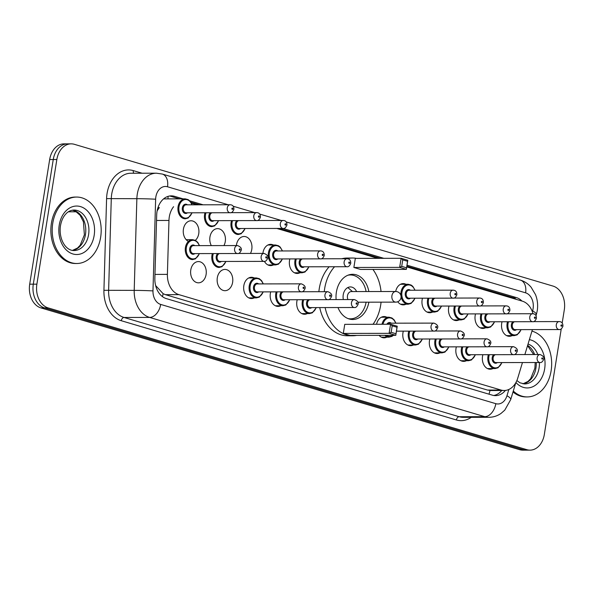 <?xml version="1.0" encoding="UTF-8"?>
<svg xmlns="http://www.w3.org/2000/svg" width="594" height="594" viewBox="0 0 594 594"><rect width="100%" height="100%" fill="white"/><g stroke="black" fill="none" stroke-linecap="round" stroke-linejoin="round"><path stroke-width="0.89" d="M466.409 360.714A10.633 7.841 -90.1 0 1 463.684 361.382A10.633 7.841 -90.1 0 1 455.999 348.485A10.633 7.841 -90.1 0 1 456.37 346.851M439.887 352.858A10.633 7.841 -90.1 0 1 437.162 353.527A10.633 7.841 -90.1 0 1 429.477 340.629A10.633 7.841 -90.1 0 1 429.848 338.996M413.365 345.003A10.633 7.841 -90.1 0 1 410.64 345.678A10.633 7.841 -90.1 0 1 402.955 332.774A10.633 7.841 -90.1 0 1 403.326 331.14M386.843 337.147A10.633 7.841 -90.1 0 1 384.118 337.823A10.633 7.841 -90.1 0 1 379.083 335.358M307.276 313.587A10.633 7.841 -90.1 0 1 304.551 314.256A10.633 7.841 -90.1 0 1 296.874 301.358A10.633 7.841 -90.1 0 1 297.238 299.718M280.754 305.732A10.633 7.841 -90.1 0 1 278.029 306.4A10.633 7.841 -90.1 0 1 270.352 293.503A10.633 7.841 -90.1 0 1 270.716 291.862M254.232 297.876A10.633 7.841 -90.1 0 1 251.507 298.544A10.633 7.841 -90.1 0 1 243.83 285.647A10.633 7.841 -90.1 0 1 251.47 277.287A10.633 7.841 -90.1 0 1 254.195 277.94M232.625 282.328A10.633 7.841 -90.1 0 1 224.985 290.689A10.633 7.841 -90.1 0 1 217.307 277.792A10.633 7.841 -90.1 0 1 224.948 269.431A10.633 7.841 -90.1 0 1 232.625 282.328M206.103 274.473A10.633 7.841 -90.1 0 1 198.463 282.833A10.633 7.841 -90.1 0 1 190.785 269.936A10.633 7.841 -90.1 0 1 198.426 261.575A10.633 7.841 -90.1 0 1 206.103 274.473M492.931 368.57A10.633 7.841 -90.1 0 1 490.206 369.238A10.633 7.841 -90.1 0 1 482.521 356.341A10.633 7.841 -90.1 0 1 482.892 354.707M188.439 241.409A10.633 7.841 -90.1 0 1 183.427 229.136A10.633 7.841 -90.1 0 1 191.068 220.775A10.633 7.841 -90.1 0 1 198.752 233.672A10.633 7.841 -90.1 0 1 195.344 240.34M211.323 245.604A10.633 7.841 -90.1 0 1 209.949 236.991A10.633 7.841 -90.1 0 1 217.59 228.631A10.633 7.841 -90.1 0 1 225.274 241.528A10.633 7.841 -90.1 0 1 223.923 245.582M236.375 245.56A10.633 7.841 -90.1 0 1 236.471 244.847A10.633 7.841 -90.1 0 1 244.112 236.486A10.633 7.841 -90.1 0 1 251.789 249.383A10.633 7.841 -90.1 0 1 250.438 253.438M273.403 264.931A10.633 7.841 -90.1 0 1 270.671 265.6A10.633 7.841 -90.1 0 1 264.397 261.36M262.897 253.408A10.633 7.841 -90.1 0 1 262.993 252.702A10.633 7.841 -90.1 0 1 270.634 244.342A10.633 7.841 -90.1 0 1 273.366 244.995M299.925 272.787A10.633 7.841 -90.1 0 1 297.193 273.455A10.633 7.841 -90.1 0 1 289.516 260.558A10.633 7.841 -90.1 0 1 289.879 258.917M459.051 319.914A10.633 7.841 -90.1 0 1 456.326 320.582A10.633 7.841 -90.1 0 1 448.648 307.685A10.633 7.841 -90.1 0 1 449.012 306.051M485.573 327.769A10.633 7.841 -90.1 0 1 482.848 328.437A10.633 7.841 -90.1 0 1 475.17 315.54A10.633 7.841 -90.1 0 1 475.534 313.907M432.529 312.058A10.633 7.841 -90.1 0 1 429.804 312.734A10.633 7.841 -90.1 0 1 422.126 299.829A10.633 7.841 -90.1 0 1 422.49 298.195M406.006 304.202A10.633 7.841 -90.1 0 1 403.281 304.878A10.633 7.841 -90.1 0 1 397.72 301.752M512.095 335.625A10.633 7.841 -90.1 0 1 509.37 336.293A10.633 7.841 -90.1 0 1 501.692 323.396A10.633 7.841 -90.1 0 1 502.056 321.762M155.673 285.729A19.936 0.564 1.7 0 1 155.799 285.736L163.15 293.711L165.466 294.676L487.533 390.065L490.711 390.525L504.187 390.496A19.936 14.694 89.9 0 0 517.753 378.133L522.46 362.533M158.004 207.529A19.936 0.564 1.7 0 1 159.318 207.588L157.15 210.825M533.011 313.743A19.936 14.694 89.9 0 0 522.341 301.158L406.749 266.921M524.873 354.559L532.402 329.611M173.582 206.705A19.936 14.694 89.9 0 0 168.963 220.441L167.397 274.369A19.936 14.694 89.9 0 0 178.965 294.654L501.032 390.043A19.936 14.694 89.9 0 0 504.187 390.496M377.769 258.338L276.849 228.452M197.052 204.819L191.439 203.155M376.559 324.279A10.633 7.841 -90.1 0 1 384.073 316.557A10.633 7.841 -90.1 0 1 386.805 317.218M395.686 291.498A10.633 7.841 -90.1 0 1 403.244 283.613A10.633 7.841 -90.1 0 1 405.969 284.274M521.955 301.047A19.936 14.694 89.9 0 0 516.312 297.557L407.024 265.191M406.86 266.209L512.719 297.564A19.936 14.694 -90.1 0 1 516.453 299.413M561.241 328.928L544.334 434.459A19.936 14.694 -90.1 0 1 530.011 450.141A19.936 14.694 -90.1 0 1 526.856 449.68L48.121 307.892A19.936 14.694 -90.1 0 1 36.88 284.17L56.846 159.526A19.936 14.694 -90.1 0 1 71.169 143.852A19.936 14.694 -90.1 0 1 74.324 144.305L553.059 286.093A19.936 14.694 -90.1 0 1 564.3 309.823L562.176 323.099M71.169 143.852L63.989 143.859A19.936 14.694 -90.1 0 0 49.666 159.541L29.7 284.177A19.936 14.694 -90.1 0 0 40.941 307.907L519.676 449.695A19.936 14.694 -90.1 0 0 522.831 450.148L526.418 450.148A19.936 14.694 -90.1 0 1 523.262 449.688L44.535 307.9A19.936 14.694 -90.1 0 1 33.294 284.177L53.252 159.534A19.936 14.694 -90.1 0 1 67.582 143.852A19.936 14.694 -90.1 0 0 53.252 159.534L33.294 284.177A19.936 14.694 -90.1 0 0 44.535 307.9L523.262 449.688A19.936 14.694 -90.1 0 0 526.418 450.148L530.011 450.141M383.865 258.331L282.944 228.438M203.148 204.804L189.753 200.839M183.078 198.864L174.502 196.324A19.936 14.694 89.9 0 0 171.347 195.864A19.936 14.694 89.9 0 0 156.697 214.991L154.856 278.363A19.936 14.694 89.9 0 0 166.424 298.641L492.367 395.173A19.936 14.694 89.9 0 0 495.522 395.634A19.936 14.694 89.9 0 0 505.397 390.429M169.55 196.02A19.936 14.694 -90.1 0 1 170.909 196.332L179.492 198.871M190.912 202.25L199.554 204.811M279.351 228.445L380.271 258.338M501.752 390.503A19.936 14.694 -90.1 0 1 493.725 395.485M531.942 331.118A33.219 24.495 -90.1 0 1 551.113 370.79A33.219 24.495 -90.1 0 1 527.242 396.926A33.219 24.495 -90.1 0 1 513.29 391.045M527.242 396.926L525.898 396.926A33.219 24.495 -90.1 0 1 513.008 391.988M324.257 291.699A38.87 28.661 -90.1 0 1 324.658 288.602A38.87 28.661 -90.1 0 1 334.556 266.743M347.134 258.746A38.87 28.661 -90.1 0 1 352.591 258.026A38.87 28.661 -90.1 0 1 356.497 258.383M372.921 269.431A38.87 28.661 -90.1 0 1 381.044 291.528M381.066 302.16A38.87 28.661 -90.1 0 1 380.672 305.19A38.87 28.661 -90.1 0 1 373.025 324.279M318.874 291.706A38.87 28.661 -90.1 0 1 319.268 288.61A38.87 28.661 -90.1 0 1 329.165 266.751M341.758 258.754A38.87 28.661 -90.1 0 1 347.2 258.034L352.591 258.026M368.859 302.183A22.594 16.654 -90.1 0 1 352.71 319.49A22.594 16.654 -90.1 0 1 337.986 307.551M336.13 299.576A22.594 16.654 -90.1 0 1 336.39 292.077A22.594 16.654 -90.1 0 1 352.621 274.302A22.594 16.654 -90.1 0 1 368.844 291.55M353.868 267.471L360.565 269.453L406.355 269.372L399.658 267.382L353.868 267.471L355.323 258.383L401.113 258.293L407.811 260.283L406.355 269.372L407.543 261.293L402.754 259.875L401.715 266.364L406.504 267.783M356.638 335.395A38.87 28.661 -90.1 0 1 352.739 335.766A38.87 28.661 -90.1 0 1 325.118 307.573M343.302 333.427L350.007 335.41L395.79 335.32L389.092 333.338L343.302 333.427L344.758 324.339L390.548 324.25L397.245 326.232L395.79 335.32L396.978 327.249L392.196 325.831L391.156 332.321L395.938 333.739M352.739 335.766L347.349 335.773A38.87 28.661 -90.1 0 1 319.728 307.581M401.715 266.364L399.658 267.382L401.113 258.293L402.754 259.875M391.156 332.321L389.092 333.338L390.548 324.25L392.196 325.831M397.245 326.232L396.978 327.249M407.811 260.283L407.543 261.293M347.921 275.23A21.926 16.164 -90.1 0 1 350.378 274.97A21.926 16.164 -90.1 0 1 366.097 291.557M356.623 291.572A9.964 7.351 89.9 0 0 350.401 286.932A9.964 7.351 89.9 0 0 343.235 294.773A9.964 7.351 89.9 0 0 343.339 299.562M366.112 302.183A21.926 16.164 -90.1 0 1 350.46 318.829A21.926 16.164 -90.1 0 1 348.002 318.577M395.745 291.498A5.316 3.92 89.9 0 0 391.929 295.678A5.316 3.92 89.9 0 0 394.928 302.004A5.316 3.92 89.9 0 0 395.767 302.131A5.316 5.316 0 0 0 397.267 291.721A5.316 5.316 0 0 0 395.745 291.498L351.306 291.58A5.316 3.92 89.9 0 0 347.49 295.76A5.316 3.92 89.9 0 0 347.928 299.554M352.472 291.58L349.027 288.55A9.964 7.351 89.9 0 0 347.705 287.63M52.762 223.196A33.219 24.495 -90.1 0 1 76.633 197.059A33.219 24.495 -90.1 0 1 100.631 237.37A33.219 24.495 -90.1 0 1 76.76 263.506A33.219 24.495 -90.1 0 1 52.762 223.196M76.76 263.506L75.408 263.506A33.219 24.495 -90.1 0 1 51.411 223.196A33.219 24.495 -90.1 0 1 75.29 197.059L76.633 197.059M514.419 298.812A19.936 13.15 -73.5 0 0 514.389 298.195M488.988 394.178A19.936 13.15 -73.5 0 0 489.961 390.503M501.343 390.503A19.936 5.131 16.8 0 1 501.388 390.934M162.429 296.599A19.936 13.15 -73.5 0 0 163.15 293.711M167.983 198.893A19.936 13.15 -73.5 0 0 168.035 196.384M487.533 390.065L501.032 390.043M165.466 294.676L178.965 294.654M154.975 274.398L167.397 274.369M156.541 220.463L168.963 220.441M512.719 297.564L516.312 297.557M532.343 311.664L532.588 310.855A13.291 9.801 89.9 0 0 533.093 308.642A13.291 9.801 89.9 0 0 525.593 292.827L286.122 221.904M532.588 310.855A13.291 3.423 16.8 0 1 536.33 314.716L537.236 310.766C538.097 305.197 537.525 299.822 535.521 294.639L531.11 287.221C528.185 283.769 524.613 281.393 520.389 280.101A13.291 8.769 106.5 0 1 525.593 292.827M228.237 204.759L167.508 186.768A13.291 9.801 89.9 0 0 155.851 196.918A13.291 9.801 89.9 0 0 155.635 199.213L152.977 290.904A13.291 9.801 89.9 0 0 160.684 304.425L495.819 403.675A13.291 9.801 89.9 0 0 506.964 395.738L508.858 389.456M495.819 403.675A13.291 8.769 106.5 0 1 484.756 416.676L149.629 317.426A26.581 19.595 -90.1 0 1 134.207 290.377L136.865 198.693A26.581 19.595 -90.1 0 1 137.296 194.097A26.581 19.595 -90.1 0 1 156.4 173.196L130.814 173.24A26.581 19.595 89.9 0 0 111.709 194.149A26.581 19.595 89.9 0 0 111.278 198.745L108.62 290.429A26.581 19.595 89.9 0 0 124.042 317.471L459.169 416.728A26.581 19.595 89.9 0 0 463.379 417.337L488.966 417.292A26.581 19.595 -90.1 0 1 484.756 416.676L459.169 416.728A3.319 2.19 -73.5 0 0 456.407 419.973L121.28 320.723A29.9 22.045 -90.1 0 1 103.928 290.295L106.586 198.611A29.9 22.045 -90.1 0 1 133.294 170.612L142.1 173.218M106.586 198.611L136.865 198.693A13.291 0.379 1.7 0 1 155.635 199.213M471.235 417.322A29.9 22.045 -90.1 0 1 456.407 419.973M526.856 449.68L519.676 449.695M56.846 159.526L49.666 159.541M36.88 284.17L29.7 284.177M48.121 307.892L40.941 307.907M152.977 290.904A13.291 0.379 1.7 0 0 134.207 290.377L103.928 290.295M160.684 304.425A13.291 8.769 106.5 0 1 149.629 317.426L124.042 317.471A3.319 2.19 -73.5 0 0 121.28 320.723M281.281 220.471L259.6 214.048M254.759 212.615L233.078 206.192M133.294 170.612A3.319 2.19 -73.5 0 0 133.798 173.233M506.964 395.738A13.291 3.423 16.8 0 1 510.706 399.599L515.792 382.751M520.389 280.101L162.303 174.049A13.291 8.769 106.5 0 1 167.508 186.768M170.909 196.332L174.502 196.324M68.377 211.806L76.418 211.791M528.044 344.045A20.255 14.932 -90.1 0 1 537.793 354.529M539.389 362.503A20.255 14.932 -90.1 0 1 539.077 368.028A20.255 14.932 -90.1 0 1 524.524 383.954L519.891 382.774L516.877 380.554M529.373 339.649A24.243 17.872 -90.1 0 1 544.646 368.874A24.243 17.872 -90.1 0 1 515.926 382.514M536.248 362.511A20.255 14.932 -90.1 0 1 535.937 368.035A20.255 14.932 -90.1 0 1 523.024 383.835M527.643 345.359A20.255 14.932 -90.1 0 1 534.652 354.536M73.96 210.031A20.255 14.932 -90.1 0 1 88.595 234.608A20.255 14.932 -90.1 0 1 74.042 250.542C65.318 250.72 58.531 238.454 60.477 225.742C61.36 220.782 63.135 216.869 65.8 214.011C67.946 211.561 70.664 210.239 73.96 210.031M59.229 225.111A24.243 17.872 -90.1 0 1 80.487 206.601A24.243 17.872 -90.1 0 1 94.156 235.454A24.243 17.872 -90.1 0 1 72.899 253.965A24.243 17.872 -90.1 0 1 59.229 225.111M72.461 210.157A20.255 14.932 -90.1 0 1 85.454 234.615A20.255 14.932 -90.1 0 1 72.542 250.416M521.19 329.625L517.181 334.86L514.307 335.617A9.964 7.351 -90.1 0 1 507.105 323.53A9.964 7.351 -90.1 0 1 507.521 321.748M508.509 321.748A9.304 6.861 89.9 0 0 508.033 323.671A9.304 6.861 89.9 0 0 512.533 334.459A9.304 6.861 89.9 0 0 520.938 329.625M516.513 329.64A4.648 3.43 -90.1 0 1 512.741 329.432A4.648 3.43 -90.1 0 1 511.382 324.658A4.648 3.43 -90.1 0 1 512.882 321.74M514.634 321.733A3.987 2.94 89.9 0 0 512.31 324.799A3.987 2.94 89.9 0 0 515.191 329.64L559.184 329.559A3.987 2.94 -90.1 0 1 556.303 324.718A3.987 2.94 -90.1 0 1 559.169 321.584L533.375 321.629M560.944 325.423A0.661 0.49 89.9 0 0 561.902 325.705A0.661 0.49 89.9 0 0 560.944 325.423M494.668 321.77L490.659 327.004L487.785 327.769A9.964 7.351 -90.1 0 1 480.583 315.674A9.964 7.351 -90.1 0 1 480.999 313.892M481.986 313.892A9.304 6.861 89.9 0 0 481.511 315.815A9.304 6.861 89.9 0 0 486.011 326.603A9.304 6.861 89.9 0 0 494.416 321.777M489.991 321.785A4.648 3.43 -90.1 0 1 486.219 321.577A4.648 3.43 -90.1 0 1 484.86 316.802A4.648 3.43 -90.1 0 1 486.36 313.884M488.112 313.884A3.987 2.94 89.9 0 0 485.788 316.944A3.987 2.94 89.9 0 0 488.669 321.785L532.662 321.703A3.987 2.94 -90.1 0 1 529.781 316.862A3.987 2.94 -90.1 0 1 532.647 313.729L506.853 313.773M534.422 317.567A0.661 0.49 89.9 0 0 535.38 317.849A0.661 0.49 89.9 0 0 534.422 317.567M468.146 313.922L464.137 319.156L461.263 319.914A9.964 7.351 -90.1 0 1 454.061 307.818A9.964 7.351 -90.1 0 1 454.477 306.036M455.464 306.036A9.304 6.861 89.9 0 0 454.989 307.959A9.304 6.861 89.9 0 0 459.489 318.748A9.304 6.861 89.9 0 0 467.894 313.922M463.469 313.929A4.648 3.43 -90.1 0 1 459.697 313.721A4.648 3.43 -90.1 0 1 458.345 308.954A4.648 3.43 -90.1 0 1 459.838 306.029M461.59 306.029A3.987 2.94 89.9 0 0 459.266 309.095A3.987 2.94 89.9 0 0 462.147 313.929L506.14 313.847A3.987 2.94 -90.1 0 1 503.259 309.006A3.987 2.94 -90.1 0 1 506.125 305.873L480.331 305.925M507.9 309.712A0.661 0.49 89.9 0 0 508.858 310.001A0.661 0.49 89.9 0 0 507.9 309.712M441.632 306.066L437.615 311.301L434.741 312.058A9.964 7.351 -90.1 0 1 427.539 299.963A9.964 7.351 -90.1 0 1 427.955 298.188M428.942 298.181A9.304 6.861 89.9 0 0 428.467 300.104A9.304 6.861 89.9 0 0 432.967 310.892A9.304 6.861 89.9 0 0 441.379 306.066M436.946 306.073A4.648 3.43 -90.1 0 1 433.175 305.873A4.648 3.43 -90.1 0 1 431.823 301.099A4.648 3.43 -90.1 0 1 433.316 298.173M435.068 298.173A3.987 2.94 89.9 0 0 432.751 301.24A3.987 2.94 89.9 0 0 435.625 306.073L479.618 305.992A3.987 2.94 -90.1 0 1 476.737 301.158A3.987 2.94 -90.1 0 1 479.603 298.017L453.809 298.069M481.378 301.856A0.661 0.49 89.9 0 0 482.335 302.146A0.661 0.49 89.9 0 0 481.378 301.856M415.109 298.21L411.093 303.445L408.219 304.202A9.964 7.351 -90.1 0 1 401.069 296.636M400.913 295.522A9.964 7.351 -90.1 0 1 401.017 292.107A9.964 7.351 -90.1 0 1 408.182 284.266L400.519 284.281M414.842 290.236A9.304 6.861 89.9 0 0 407.855 284.994A9.304 6.861 89.9 0 0 401.945 292.248A9.304 6.861 89.9 0 0 406.445 303.037A9.304 6.861 89.9 0 0 414.857 298.21M410.424 298.218A4.648 3.43 -90.1 0 1 406.652 298.017A4.648 3.43 -90.1 0 1 405.301 293.243A4.648 3.43 -90.1 0 1 410.409 290.243M409.088 290.243A3.987 2.94 89.9 0 0 406.229 293.384A3.987 2.94 89.9 0 0 409.103 298.218L453.096 298.136A3.987 2.94 -90.1 0 1 450.215 293.302A3.987 2.94 -90.1 0 1 453.081 290.162L409.088 290.243M454.856 294.008A0.661 0.49 89.9 0 0 455.813 294.29A0.661 0.49 89.9 0 0 454.856 294.008M309.021 266.788L305.012 272.022L302.131 272.78A9.964 7.351 -90.1 0 1 294.936 260.692A9.964 7.351 -90.1 0 1 295.352 258.91M296.332 258.91A9.304 6.861 89.9 0 0 295.864 260.833A9.304 6.861 89.9 0 0 300.356 271.621A9.304 6.861 89.9 0 0 308.769 266.788M304.336 266.795A4.648 3.43 -90.1 0 1 300.571 266.595A4.648 3.43 -90.1 0 1 299.213 261.82A4.648 3.43 -90.1 0 1 300.705 258.902M302.457 258.895A3.987 2.94 89.9 0 0 300.141 261.961A3.987 2.94 89.9 0 0 303.022 266.803L347.015 266.721A3.987 2.94 -90.1 0 1 344.134 261.88A3.987 2.94 -90.1 0 1 347 258.746L321.198 258.791M348.767 262.585A0.661 0.49 89.9 0 0 349.725 262.867A0.661 0.49 89.9 0 0 348.767 262.585M282.499 258.932L278.489 264.167L275.609 264.924A9.964 7.351 -90.1 0 1 268.414 252.836A9.964 7.351 -90.1 0 1 275.571 244.995L267.909 245.01M282.232 250.965A9.304 6.861 89.9 0 0 275.252 245.716A9.304 6.861 89.9 0 0 269.342 252.977A9.304 6.861 89.9 0 0 273.834 263.766A9.304 6.861 89.9 0 0 282.247 258.932M277.814 258.947A4.648 3.43 -90.1 0 1 274.049 258.739A4.648 3.43 -90.1 0 1 272.691 253.965A4.648 3.43 -90.1 0 1 277.799 250.972M276.485 250.972A3.987 2.94 89.9 0 0 273.619 254.106A3.987 2.94 89.9 0 0 276.5 258.947L320.493 258.865A3.987 2.94 -90.1 0 1 317.612 254.024A3.987 2.94 -90.1 0 1 320.478 250.891L276.485 250.972M322.245 254.729A0.661 0.49 89.9 0 0 323.203 255.012A0.661 0.49 89.9 0 0 322.245 254.729M245.203 228.512L241.186 233.746L238.313 234.504A9.964 7.351 -90.1 0 1 231.111 222.408A9.964 7.351 -90.1 0 1 231.534 220.634M232.514 220.626A9.304 6.861 89.9 0 0 232.039 222.55A9.304 6.861 89.9 0 0 236.538 233.338A9.304 6.861 89.9 0 0 244.951 228.512M240.518 228.519A4.648 3.43 -90.1 0 1 236.746 228.319A4.648 3.43 -90.1 0 1 235.395 223.544A4.648 3.43 -90.1 0 1 236.887 220.619M238.639 220.619A3.987 2.94 89.9 0 0 236.323 223.686A3.987 2.94 89.9 0 0 239.196 228.519L283.19 228.438A3.987 2.94 -90.1 0 1 280.316 223.604A3.987 2.94 -90.1 0 1 283.175 220.463L257.38 220.515M284.949 224.302A0.661 0.49 89.9 0 0 285.907 224.591A0.661 0.49 89.9 0 0 284.949 224.302M218.681 220.656L214.664 225.891L211.791 226.648A9.964 7.351 -90.1 0 1 204.588 214.553A9.964 7.351 -90.1 0 1 205.012 212.778M205.992 212.771A9.304 6.861 89.9 0 0 205.517 214.694A9.304 6.861 89.9 0 0 210.016 225.482A9.304 6.861 89.9 0 0 218.429 220.656M213.996 220.664A4.648 3.43 -90.1 0 1 210.231 220.463A4.648 3.43 -90.1 0 1 208.873 215.689A4.648 3.43 -90.1 0 1 210.365 212.763M212.117 212.763A3.987 2.94 89.9 0 0 209.801 215.83A3.987 2.94 89.9 0 0 212.682 220.664L256.667 220.582A3.987 2.94 -90.1 0 1 253.794 215.748A3.987 2.94 -90.1 0 1 256.653 212.607L230.858 212.659M258.427 216.454A0.661 0.49 89.9 0 0 259.385 216.736A0.661 0.49 89.9 0 0 258.427 216.454M192.159 212.801L188.15 218.035L185.269 218.792A9.964 7.351 -90.1 0 1 178.074 206.697A9.964 7.351 -90.1 0 1 185.231 198.856L163.573 198.901M191.892 204.826A9.304 6.861 89.9 0 0 184.905 199.584A9.304 6.861 89.9 0 0 178.994 206.838A9.304 6.861 89.9 0 0 183.494 217.634A9.304 6.861 89.9 0 0 191.907 212.801M187.474 212.808A4.648 3.43 -90.1 0 1 183.709 212.607A4.648 3.43 -90.1 0 1 182.351 207.833A4.648 3.43 -90.1 0 1 187.459 204.833M186.145 204.841A3.987 2.94 89.9 0 0 183.279 207.974A3.987 2.94 89.9 0 0 186.16 212.808L230.153 212.726A3.987 2.94 -90.1 0 1 227.272 207.893A3.987 2.94 -90.1 0 1 230.13 204.752L186.145 204.841M231.905 208.598A0.661 0.49 89.9 0 0 232.863 208.88A0.661 0.49 89.9 0 0 231.905 208.598M487.474 368.577L495.136 368.562A9.964 7.351 -90.1 0 1 487.941 356.474A9.964 7.351 -90.1 0 1 488.357 354.692M489.345 354.692A9.304 6.861 89.9 0 0 488.869 356.615A9.304 6.861 89.9 0 0 493.369 367.404A9.304 6.861 89.9 0 0 501.774 362.57M497.341 362.585A4.648 3.43 -90.1 0 1 493.577 362.377A4.648 3.43 -90.1 0 1 492.218 357.603A4.648 3.43 -90.1 0 1 493.711 354.685M495.47 354.677A3.987 2.94 89.9 0 0 493.146 357.744A3.987 2.94 89.9 0 0 496.027 362.585L540.02 362.503A3.987 2.94 -90.1 0 1 537.139 357.662A3.987 2.94 -90.1 0 1 540.005 354.529C543.072 355.739 544.327 357.291 543.77 359.184C542.649 361.716 541.394 362.823 540.02 362.503M542.73 358.65A0.661 0.49 89.9 0 0 541.78 358.368A0.661 0.49 89.9 0 0 542.73 358.65M460.951 360.729L468.614 360.714A9.964 7.351 -90.1 0 1 461.419 348.619A9.964 7.351 -90.1 0 1 461.835 346.837M462.823 346.837A9.304 6.861 89.9 0 0 462.347 348.76A9.304 6.861 89.9 0 0 466.847 359.548A9.304 6.861 89.9 0 0 475.252 354.722M470.819 354.729A4.648 3.43 -90.1 0 1 467.055 354.521A4.648 3.43 -90.1 0 1 465.696 349.747A4.648 3.43 -90.1 0 1 467.196 346.829M468.948 346.829A3.987 2.94 89.9 0 0 466.624 349.888A3.987 2.94 89.9 0 0 469.505 354.729L513.498 354.648A3.987 2.94 -90.1 0 1 510.617 349.807A3.987 2.94 -90.1 0 1 513.483 346.673C516.55 347.884 517.812 349.435 517.248 351.329C516.127 353.861 514.872 354.967 513.498 354.648M516.216 350.794A0.661 0.49 89.9 0 0 515.258 350.512A0.661 0.49 89.9 0 0 516.216 350.794M434.429 352.873L442.099 352.858A9.964 7.351 -90.1 0 1 434.897 340.763A9.964 7.351 -90.1 0 1 435.313 338.981M436.3 338.981A9.304 6.861 89.9 0 0 435.825 340.904A9.304 6.861 89.9 0 0 440.325 351.693A9.304 6.861 89.9 0 0 448.73 346.866M444.297 346.874A4.648 3.43 -90.1 0 1 440.533 346.666A4.648 3.43 -90.1 0 1 439.174 341.899A4.648 3.43 -90.1 0 1 440.674 338.974M442.426 338.974A3.987 2.94 89.9 0 0 440.102 342.04A3.987 2.94 89.9 0 0 442.983 346.874L486.976 346.792A3.987 2.94 -90.1 0 1 484.095 341.951A3.987 2.94 -90.1 0 1 486.961 338.818C490.035 340.028 491.29 341.58 490.726 343.473C489.605 346.005 488.35 347.111 486.976 346.792M489.694 342.946A0.661 0.49 89.9 0 0 488.736 342.656A0.661 0.49 89.9 0 0 489.694 342.946M407.907 345.017L415.577 345.003A9.964 7.351 -90.1 0 1 408.375 332.907A9.964 7.351 -90.1 0 1 408.791 331.133M409.778 331.125A9.304 6.861 89.9 0 0 409.303 333.048A9.304 6.861 89.9 0 0 413.803 343.837A9.304 6.861 89.9 0 0 422.208 339.011M417.775 339.018A4.648 3.43 -90.1 0 1 414.011 338.818A4.648 3.43 -90.1 0 1 412.652 334.043A4.648 3.43 -90.1 0 1 414.152 331.118M415.904 331.118A3.987 2.94 89.9 0 0 413.58 334.184A3.987 2.94 89.9 0 0 416.461 339.018L460.454 338.936A3.987 2.94 -90.1 0 1 457.573 334.103A3.987 2.94 -90.1 0 1 460.439 330.962C463.513 332.172 464.768 333.724 464.204 335.617C463.082 338.149 461.828 339.256 460.454 338.936M463.171 335.09A0.661 0.49 89.9 0 0 462.214 334.801A0.661 0.49 89.9 0 0 463.171 335.09M382.001 324.265A9.964 7.351 -90.1 0 1 389.018 317.211L391.892 317.961L394.186 319.914L395.923 323.181M395.671 323.181A9.304 6.861 89.9 0 0 389.048 317.894A9.304 6.861 89.9 0 0 382.967 324.265M431.051 326.247A3.987 2.94 -90.1 0 1 433.917 323.106C436.991 324.324 438.246 325.868 437.681 327.762C436.56 330.294 435.305 331.4 433.932 331.081A3.987 2.94 -90.1 0 1 431.051 326.247M436.649 327.235A0.661 0.49 89.9 0 0 435.692 326.952A0.661 0.49 89.9 0 0 436.649 327.235M433.917 323.106L389.924 323.188A3.987 2.94 89.9 0 0 387.934 324.257M381.385 337.162L389.055 337.147A9.964 7.351 -90.1 0 1 384.823 335.343M386.813 324.257A4.648 3.43 -90.1 0 1 391.238 323.188M386.197 335.343A9.304 6.861 89.9 0 0 392.797 335.328M301.819 313.595L309.489 313.58A9.964 7.351 -90.1 0 1 302.287 301.485A9.964 7.351 -90.1 0 1 302.702 299.71M303.69 299.71A9.304 6.861 89.9 0 0 303.215 301.626A9.304 6.861 89.9 0 0 307.714 312.422A9.304 6.861 89.9 0 0 316.119 307.588M311.694 307.595A4.648 3.43 -90.1 0 1 307.922 307.395A4.648 3.43 -90.1 0 1 306.563 302.621A4.648 3.43 -90.1 0 1 308.063 299.703M309.816 299.695A3.987 2.94 89.9 0 0 307.492 302.762A3.987 2.94 89.9 0 0 310.372 307.603L354.366 307.514A3.987 2.94 -90.1 0 1 351.485 302.68A3.987 2.94 -90.1 0 1 354.351 299.547C357.425 300.757 358.679 302.309 358.115 304.195C356.994 306.727 355.747 307.833 354.366 307.514M357.083 303.668A0.661 0.49 89.9 0 0 356.125 303.386A0.661 0.49 89.9 0 0 357.083 303.668M275.304 305.739L282.967 305.724A9.964 7.351 -90.1 0 1 275.764 293.636A9.964 7.351 -90.1 0 1 276.18 291.854M277.168 291.854A9.304 6.861 89.9 0 0 276.693 293.778A9.304 6.861 89.9 0 0 281.192 304.566A9.304 6.861 89.9 0 0 289.597 299.732M285.172 299.74A4.648 3.43 -90.1 0 1 281.4 299.539A4.648 3.43 -90.1 0 1 280.049 294.765A4.648 3.43 -90.1 0 1 281.541 291.847M283.293 291.84A3.987 2.94 89.9 0 0 280.969 294.906A3.987 2.94 89.9 0 0 283.85 299.747L327.843 299.666A3.987 2.94 -90.1 0 1 324.963 294.824A3.987 2.94 -90.1 0 1 327.829 291.691C330.903 292.901 332.157 294.453 331.593 296.347C330.472 298.871 329.224 299.985 327.843 299.666M330.561 295.812A0.661 0.49 89.9 0 0 329.603 295.53A0.661 0.49 89.9 0 0 330.561 295.812M248.782 297.884L256.445 297.869A9.964 7.351 -90.1 0 1 249.242 285.781A9.964 7.351 -90.1 0 1 256.408 277.94L259.288 278.683L261.583 280.643L263.313 283.902M263.06 283.91A9.304 6.861 89.9 0 0 256.081 278.66A9.304 6.861 89.9 0 0 250.171 285.922A9.304 6.861 89.9 0 0 254.67 296.71A9.304 6.861 89.9 0 0 263.075 291.877M258.65 291.892A4.648 3.43 -90.1 0 1 254.878 291.684A4.648 3.43 -90.1 0 1 253.527 286.909A4.648 3.43 -90.1 0 1 258.635 283.917M301.307 283.835L257.313 283.917A3.987 2.94 89.9 0 0 254.455 287.051A3.987 2.94 89.9 0 0 257.328 291.892L301.321 291.81A3.987 2.94 -90.1 0 1 298.44 286.969A3.987 2.94 -90.1 0 1 301.307 283.835C304.38 285.046 305.635 286.598 305.078 288.491C303.95 291.023 302.702 292.129 301.321 291.81M304.039 287.956A0.661 0.49 89.9 0 0 303.081 287.674A0.661 0.49 89.9 0 0 304.039 287.956M226.032 261.457L222.022 266.691L219.149 267.449A9.964 7.351 -90.1 0 1 211.947 255.353A9.964 7.351 -90.1 0 1 212.362 253.579M213.35 253.571A9.304 6.861 89.9 0 0 212.875 255.494A9.304 6.861 89.9 0 0 217.374 266.283A9.304 6.861 89.9 0 0 225.779 261.457M221.354 261.464A4.648 3.43 -90.1 0 1 217.582 261.263A4.648 3.43 -90.1 0 1 216.223 256.489A4.648 3.43 -90.1 0 1 217.723 253.564M219.476 253.564A3.987 2.94 89.9 0 0 217.152 256.63A3.987 2.94 89.9 0 0 220.032 261.464L264.026 261.382A3.987 2.94 -90.1 0 1 261.145 256.549A3.987 2.94 -90.1 0 1 264.011 253.408C267.085 254.618 268.339 256.17 267.775 258.063C266.654 260.595 265.399 261.702 264.026 261.382M266.743 257.536A0.661 0.49 89.9 0 0 265.785 257.247A0.661 0.49 89.9 0 0 266.743 257.536M199.51 253.601L195.5 258.836L192.627 259.593A9.964 7.351 -90.1 0 1 185.425 247.498A9.964 7.351 -90.1 0 1 192.59 239.657L195.463 240.407L197.765 242.359L199.495 245.626M199.242 245.626A9.304 6.861 89.9 0 0 192.263 240.384A9.304 6.861 89.9 0 0 186.353 247.639A9.304 6.861 89.9 0 0 190.852 258.427A9.304 6.861 89.9 0 0 199.257 253.601M194.832 253.608A4.648 3.43 -90.1 0 1 191.06 253.408A4.648 3.43 -90.1 0 1 189.701 248.634A4.648 3.43 -90.1 0 1 194.817 245.634M237.489 245.552L193.496 245.634A3.987 2.94 89.9 0 0 190.629 248.775A3.987 2.94 89.9 0 0 193.51 253.608L237.503 253.527A3.987 2.94 -90.1 0 1 234.623 248.693A3.987 2.94 -90.1 0 1 237.489 245.552C240.563 246.77 241.817 248.314 241.253 250.208C240.132 252.74 238.877 253.846 237.503 253.527M240.221 249.68A0.661 0.49 89.9 0 0 239.263 249.398A0.661 0.49 89.9 0 0 240.221 249.68M488.966 417.292C493.362 417.24 497.386 415.949 501.046 413.402L504.781 410.135L510.706 399.599M162.303 174.049L156.4 173.196M536.003 315.793L536.33 314.716M522.95 383.828L527.977 381.452L530.68 378.63L534.875 368.25L535.201 362.511M533.687 354.536L527.554 345.663M350.378 274.97L348.611 274.977M350.46 318.829L348.693 318.829M357.952 302.198L395.767 302.131M72.468 250.408L77.495 248.04L80.197 245.211L84.385 234.83L83.435 221.822L80.086 215.266L75.483 211.241L72.394 210.172M559.184 329.559C560.565 329.878 561.813 328.772 562.934 326.24C563.008 323.233 561.753 321.681 559.169 321.584M514.307 335.617L506.637 335.632M532.662 321.703C534.043 322.022 535.291 320.916 536.412 318.384C536.486 315.377 535.231 313.825 532.647 313.729M487.785 327.769L480.115 327.784M506.14 313.847C507.521 314.167 508.768 313.06 509.897 310.528C509.964 307.521 508.709 305.969 506.125 305.873M461.263 319.914L453.601 319.928M479.618 305.992C480.999 306.311 482.246 305.205 483.375 302.673C483.442 299.666 482.187 298.114 479.603 298.017M434.741 312.058L427.079 312.073M453.096 298.136C454.477 298.455 455.724 297.349 456.853 294.817C456.92 291.81 455.665 290.258 453.081 290.162M408.219 304.202L400.556 304.217M415.095 290.236L412.8 286.338L411.078 285.023L408.182 284.266M347.015 266.721C348.388 267.04 349.636 265.934 350.764 263.402C350.831 260.387 349.576 258.843 347 258.746M302.131 272.78L294.468 272.795M320.493 258.865C321.866 259.184 323.121 258.078 324.242 255.546C324.309 252.539 323.054 250.987 320.478 250.891M275.609 264.924L267.946 264.939M282.484 250.958L280.19 247.067L278.467 245.753L275.571 244.995M283.19 228.438C284.571 228.757 285.818 227.651 286.947 225.119C287.013 222.111 285.759 220.56 283.175 220.463M256.667 220.582C258.048 220.901 259.296 219.795 260.424 217.263C260.491 214.256 259.236 212.704 256.653 212.607M230.153 212.726C231.526 213.046 232.774 211.939 233.902 209.407C233.969 206.4 232.714 204.848 230.13 204.752M192.144 204.826L189.85 200.935L188.127 199.614L185.231 198.856M540.005 354.529L514.204 354.573M495.136 368.562L498.017 367.805L502.027 362.57M513.483 346.673L487.681 346.718M468.614 360.714L471.495 359.949L475.504 354.715M486.961 338.818L461.159 338.87M442.099 352.858L444.973 352.101L448.982 346.866M460.439 330.962L434.637 331.014M415.577 345.003L418.451 344.245L422.46 339.011M389.018 317.211L381.348 317.226M433.932 331.081L396.458 331.155M389.055 337.147L391.929 336.39L393.384 335.328M354.351 299.547L328.556 299.591M309.489 313.58L312.362 312.823L316.372 307.588M327.829 291.691L302.034 291.736M282.967 305.724L285.84 304.967L289.85 299.732M256.408 277.94L248.745 277.955M256.445 297.869L259.318 297.111L263.335 291.877M264.011 253.408L238.216 253.46M192.59 239.657L186.167 239.672"/></g></svg>
